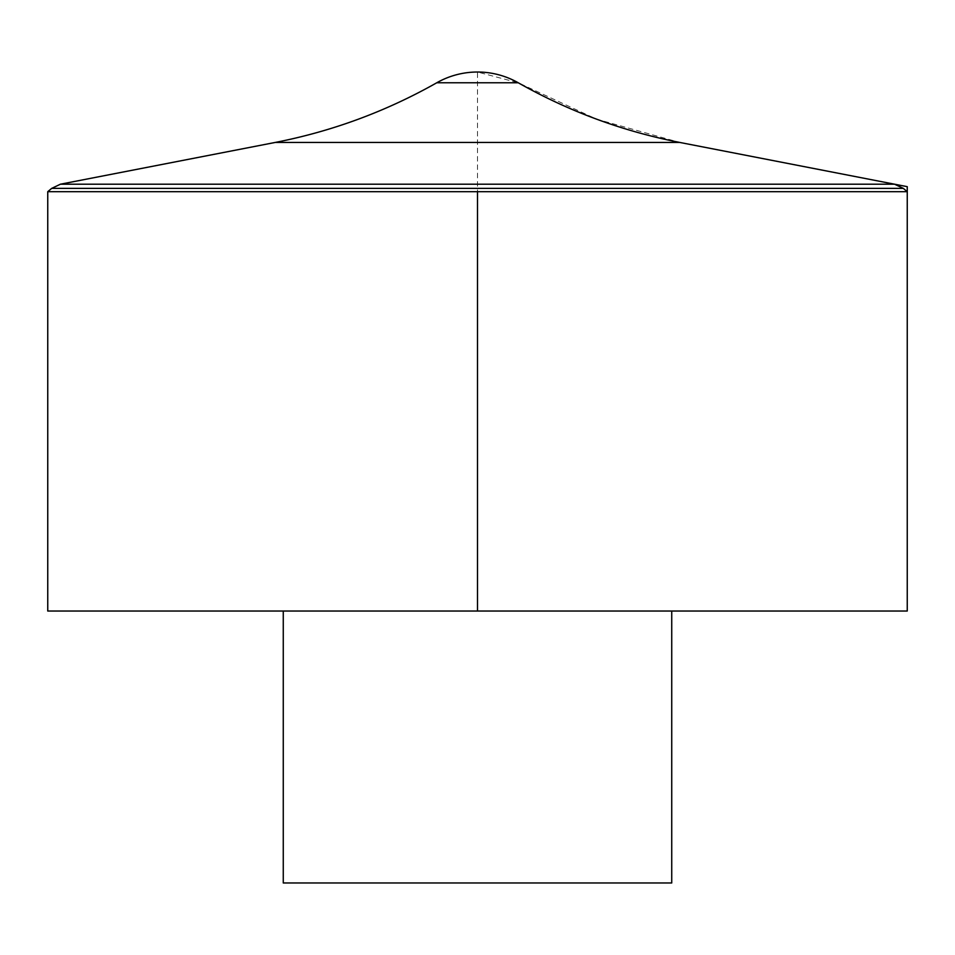 <?xml version="1.0" encoding="UTF-8"?>
<svg xmlns="http://www.w3.org/2000/svg" width="955" height="955" viewBox="0 0 955 955"><rect width="100%" height="100%" fill="white"/><g stroke="black" fill="none" stroke-linecap="round" stroke-linejoin="round"><path stroke-width="0.72" stroke-dasharray="4.78 3.58" d="M47.75 191.68L907.25 191.68M47.75 611.033L907.25 611.033M671.735 611.033L283.265 611.033L671.735 611.033M283.265 882.969L671.735 882.969M894.549 184.196L679.745 142.438L596.553 119.16L518.219 82.763L477.5 72.031L477.5 191.68M903.323 188.386L51.677 188.386M436.781 82.763L518.219 82.763M275.255 142.438L679.745 142.438"/><path stroke-width="1.43" d="M47.75 191.68L47.75 611.033L907.25 611.033L907.25 191.68L47.75 191.68L51.677 188.386L903.323 188.386L907.25 191.68M283.265 611.033L283.265 882.969L671.735 882.969L671.735 611.033M518.219 82.763A82.548 82.548 0 0 0 436.781 82.763L518.219 82.763C568.834 111.389 622.672 131.277 679.745 142.438L275.255 142.438L60.452 184.196L51.677 188.386M477.5 191.68L477.5 611.033L907.25 611.033L907.25 186.667L894.549 184.196L60.452 184.196L894.549 184.196L903.323 188.386M436.781 82.763C386.166 111.389 332.328 131.277 275.255 142.438M679.745 142.438L894.549 184.196"/></g></svg>

